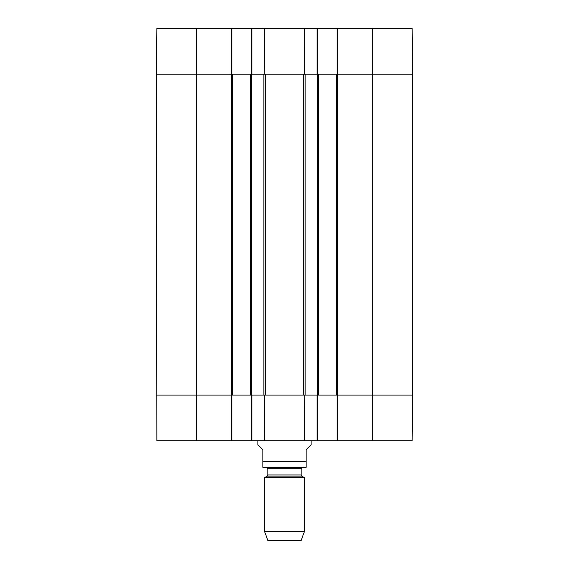 <?xml version="1.0" encoding="UTF-8"?>
<svg xmlns="http://www.w3.org/2000/svg" width="569" height="569" viewBox="0 0 569 569"><rect width="100%" height="100%" fill="white"/><g stroke="black" fill="none" stroke-linecap="round" stroke-linejoin="round"><path stroke-width="0.85" d="M317.751 74.176L317.751 28.45L251.249 28.45L251.249 74.176M317.751 28.45L337.04 28.45L337.04 74.176M337.709 28.45L337.709 74.176L412.525 74.176L412.127 28.45L337.04 28.45M196.376 28.45L156.873 28.45L156.475 74.176L231.291 74.176L231.291 28.45L196.376 28.45L196.376 74.176L156.475 74.176L156.873 440.79L231.96 440.79L231.96 395.064M231.96 74.176L231.96 28.45L231.291 28.45M231.96 28.45L251.249 28.45M251.911 28.45L251.911 74.176L265.275 74.176L265.275 395.064L251.911 395.064L251.911 440.79L317.751 440.79L317.751 395.064M265.275 74.176L317.089 74.176L317.089 28.45M372.624 440.79L412.127 440.79L412.525 395.064L337.709 395.064L337.709 440.79L372.624 440.79L372.624 395.064L412.525 395.064L412.525 74.176L318.249 74.176L318.249 395.064L372.624 395.064L372.624 28.45M337.04 395.064L337.04 440.79L337.709 440.79M337.04 440.79L317.751 440.79M251.249 395.064L251.249 440.79L251.911 440.79M251.249 440.79L231.96 440.79M231.291 440.79L231.291 395.064L156.475 395.064L263.852 395.064L263.852 74.176L232.458 74.176L232.458 395.064M317.089 440.79L317.089 395.064L265.275 395.064M257.899 440.79L257.899 444.78L262.885 449.766L262.885 467.355L262.885 461.736L306.115 461.736L306.115 467.355L306.115 449.766L311.101 444.78L311.101 440.79M306.115 467.355L262.885 467.355M264.549 531.41L267.871 540.55L301.129 540.55L304.451 531.41L304.451 477.626L264.549 477.626L264.549 531.41L304.451 531.41M267.871 468.721L301.129 468.721L302.459 467.391L266.541 467.391L267.871 468.721L267.871 474.937L267.21 476.089L264.549 477.626M232.458 74.176L196.376 74.176L196.376 440.79M250.751 74.176L250.751 395.064M264.343 440.79L264.436 395.064L264.635 440.79M264.635 28.45L264.727 74.176L264.343 28.45M304.365 440.79L304.273 395.064L304.657 440.79M304.657 28.45L304.564 74.176L304.365 28.45M318.249 74.176L305.148 74.176L305.148 395.064L318.249 395.064M336.542 74.176L336.542 395.064M267.21 476.089L301.79 476.089L304.451 477.626M267.871 474.937L301.129 474.937L301.79 476.089M231.626 74.176L231.626 395.064M251.576 74.176L251.576 395.064M303.725 74.176L303.725 395.064M317.424 74.176L317.424 395.064M337.374 74.176L337.374 395.064M301.129 474.937L301.129 468.721"/></g></svg>

